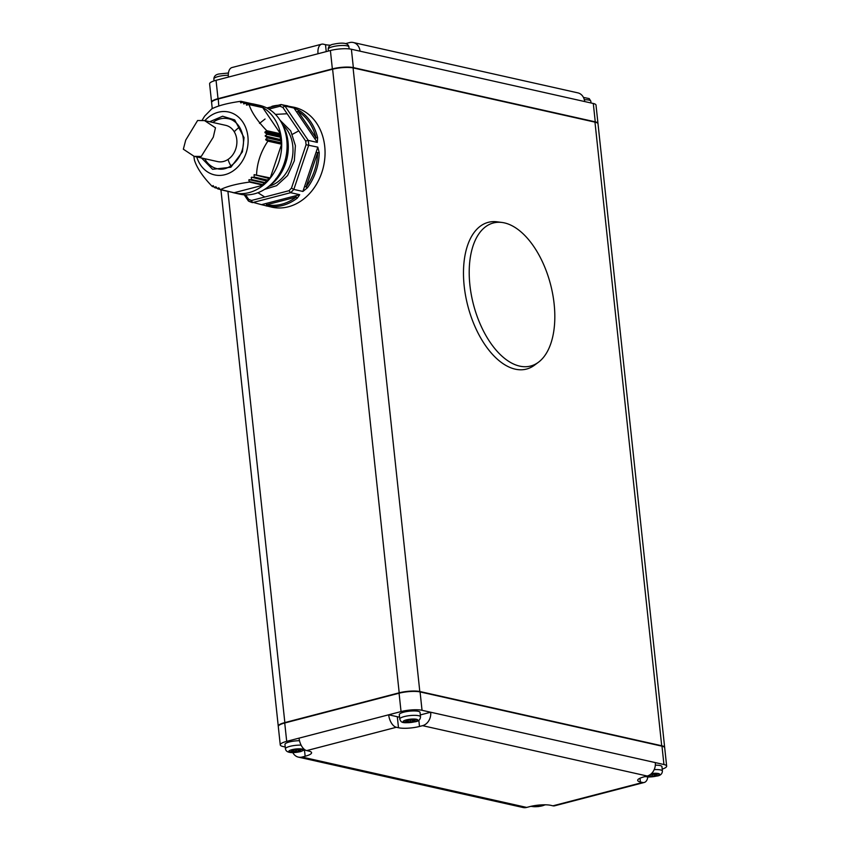 <?xml version="1.0" encoding="UTF-8"?>
<svg xmlns="http://www.w3.org/2000/svg" width="850" height="850" viewBox="0 0 850 850"><rect width="100%" height="100%" fill="white"/><g stroke="black" fill="none" stroke-linecap="round" stroke-linejoin="round"><path stroke-width="1.27" d="M280.075 120.254L290.732 130.921L295.396 145.626L294.334 160.767L287.566 175.557L276.601 185.672L264.573 189.401M259.505 123.399L265.062 119.021M275.464 114.399L287.151 113.751M290.445 106.601L294.206 107.291A51.17 41.544 102.6 0 1 324.955 156.315A51.17 41.544 102.6 0 1 288.309 206.805A51.17 41.544 102.6 0 1 271.809 207.156L261.481 204.669L295.396 195.84A1.137 0.616 -104.6 0 1 296.161 197.083C286.758 204.042 276.888 206.614 266.549 204.797A1.137 0.616 75.4 0 0 265.784 203.554M290.286 106.579L281.212 104.539A51.17 41.544 102.6 0 1 284.92 106.016L293.983 108.046L299.147 110.436A1.137 0.637 122.1 0 0 298.01 111.308C306.988 117.151 313.013 126.023 316.072 137.923L314.681 138.539L296.618 111.924L298.01 111.308L316.072 137.923L317.613 137.657L317.305 142.407L308.231 140.377L305.681 141.058L306.074 144.734L317.804 147.135L319.217 152.692L317.634 152.617C317.22 165.421 313.374 176.864 306.096 186.947L304.576 186.458L316.126 152.129L317.634 152.617L306.096 186.947L307.413 187.797L302.897 191.452L293.824 189.423A51.17 41.544 102.6 0 1 290.636 192.684L299.71 194.714L297.256 198.167L296.161 197.083L266.549 204.797A1.137 0.659 -79.1 0 0 266.974 206.061L265.933 205.838M230.934 165.888A25.585 20.772 102.6 0 1 228.076 159.407M234.271 131.793A25.585 20.772 102.6 0 1 239.615 127.149M196.722 156.91A32.226 26.159 -77.4 0 0 227.821 173.751A32.226 26.159 -77.4 0 0 247.913 136.627A32.226 26.159 -77.4 0 0 231.434 112.838A32.226 26.159 -77.4 0 0 204.85 120.657M265.179 135.947L280.096 139.496L265.179 135.947M280.043 138.986L280.989 137.392L279.639 135.883L264.945 132.589L267.187 134.289L265.317 135.681M264.945 132.589L264.966 132.037L279.597 135.32L279.639 135.883M246.489 105.145L249.029 104.539C251.685 112.54 257.603 121.263 266.773 130.688L264.966 132.037M248.519 104.465L262.724 107.61L248.88 104.422M243.621 103.902L246.107 103.243L246.755 105.071M240.773 102.882L243.249 102.117L243.876 103.838M254.894 104.635L240.847 101.288L240.529 102.659L241.102 102.786M240.847 101.288C227.906 103.073 218.206 105.602 211.756 108.864L204.956 115.802M204.691 116.078L202.119 120.211M282.731 125.109A41.703 33.851 102.6 0 1 269.036 186.15M285.398 159.333L285.866 159.906L285.26 159.864M256.264 175.121L270.247 177.947L254.118 174.643L254.161 177.48L251.579 177.204L265.954 180.859L251.579 177.204M212.468 186.522L213.074 185.566L214.529 187.499M231.923 192.281A45.486 36.932 -77.4 0 0 234.366 192.939L239.764 194.151A45.486 36.932 -77.4 0 0 254.426 193.832A45.486 36.932 -77.4 0 0 287.002 148.952A45.486 36.932 -77.4 0 0 259.675 105.368L254.278 104.168A45.486 36.932 -77.4 0 0 251.791 103.711M234.366 192.939A45.486 36.932 -77.4 0 0 249.029 192.621A45.486 36.932 -77.4 0 0 281.605 147.741A45.486 36.932 -77.4 0 0 254.278 104.168M283.135 166.313L283.772 166.653L283.029 166.568M287.087 144.447L287.544 145.233L287.576 144.649A42.904 34.829 102.6 0 0 287.332 141.238A42.904 34.829 102.6 0 0 286.854 137.891L286.514 137.838M266.305 180.508L267.92 180.572L268.356 178.288L254.118 174.643M218.716 187.744L217.759 188.849L215.857 186.777M251.228 177.565L251.706 179.998L249.114 179.648L263.808 182.941L265.455 183.09L265.954 180.859M299.498 740.711A10.423 2.348 173.9 0 0 289.393 741.965A10.423 2.348 173.9 0 0 284.962 744.398L285.441 748.808A10.423 2.348 -6.1 0 1 289.861 746.364A10.423 2.348 -6.1 0 1 301.102 745.131M420.049 712.406A10.423 2.348 173.9 0 0 414.354 710.929A10.423 2.348 173.9 0 0 403.739 712.183A10.423 2.348 173.9 0 0 399.309 714.616L399.787 719.026A10.423 2.348 -6.1 0 1 404.207 716.593A10.423 2.348 -6.1 0 1 414.832 715.339A10.423 2.348 -6.1 0 1 420.516 716.816L420.049 712.406M654.181 769.633A10.423 2.348 -6.1 0 1 662.416 771.056L661.948 766.647A10.423 2.348 173.9 0 0 655.329 765.181M500.459 222.317A73.918 39.822 -104.6 0 1 502.031 222.466A73.918 39.822 -104.6 0 1 550.556 284.463A73.918 39.822 -104.6 0 1 538.433 362.249A73.918 39.822 -104.6 0 1 523.568 366.679A73.918 39.822 -104.6 0 1 470.794 291.784A73.918 39.822 -104.6 0 1 500.459 222.317M502.031 222.466L497.133 221.829A75.809 40.843 75.4 0 0 495.529 221.669A75.809 40.843 75.4 0 0 465.109 292.931A75.809 40.843 75.4 0 0 519.233 369.739A75.809 40.843 75.4 0 0 534.48 365.192L538.433 362.249M278.301 726.357A15.162 3.411 -6.1 0 1 278.258 726.176A15.162 3.411 -6.1 0 1 284.697 722.628L399.033 692.846A15.162 3.411 -6.1 0 1 420.038 691.56L661.938 745.811A15.162 3.411 -6.1 0 1 664.657 747.416A15.162 3.411 -6.1 0 1 664.657 747.596M664.657 747.416L598.018 123.824A15.162 3.411 173.9 0 0 597.518 123.08A15.162 3.411 173.9 0 0 595.298 122.219L353.398 67.979A15.162 3.411 173.9 0 0 332.392 69.254L218.046 99.036A15.162 3.411 173.9 0 0 211.937 101.756A15.162 3.411 173.9 0 0 211.607 102.584L212.256 108.619M597.295 122.931A14.779 3.326 173.9 0 0 597.114 122.772A14.779 3.326 173.9 0 0 594.947 121.933L353.047 67.692A14.779 3.326 173.9 0 0 332.573 68.935L218.227 98.717A14.779 3.326 173.9 0 0 212.266 101.373A14.779 3.326 173.9 0 0 212.117 101.564M531.367 806.236L533.014 806.607L537.646 805.396L540.887 806.119L543.362 805.481L540.855 804.918M532.939 805.906L533.014 806.607M540.759 804.929L540.887 806.119M650.197 774.616L650.261 775.232L647.509 775.944M651.504 773.521A7.395 1.668 173.9 0 1 659.239 773.808A7.395 1.668 173.9 0 1 656.572 776.05A7.395 1.668 173.9 0 1 645.607 776.443L657.709 775.699L654.468 774.977L659.101 773.766L657.369 773.372L652.736 774.584L650.813 774.148M647.275 776.018L647.36 776.826M651.865 774.393L651.992 775.614M655.106 775.115L655.233 776.347M654.383 774.159L654.468 774.977M649.517 775.062L650.261 775.232M415.469 719.132L410.837 720.343L407.596 719.621L405.121 720.258L408.361 720.991L403.729 722.192L415.799 721.459L412.558 720.726L417.201 719.525L415.469 719.132M408.234 719.759L408.361 720.991M405.365 721.767L405.461 722.585M409.955 720.141L410.093 721.374M413.196 720.874L413.334 722.096M412.473 719.918L412.558 720.726M294.015 750.763L289.382 751.974L291.114 752.356L295.747 751.156L298.987 751.878L301.463 751.241L298.223 750.508L302.855 749.307L301.123 748.914L296.491 750.125L293.25 749.392L290.774 750.04L294.015 750.763L293.888 749.541M291.019 751.549L291.114 752.356M295.619 749.923L295.747 751.156M298.849 750.656L298.987 751.878M298.127 749.7L298.223 750.508M644.247 782.468L554.625 805.811A11.369 6.131 -104.6 0 1 552.936 805.821L550.779 805.332A15.162 3.411 173.9 0 0 529.773 806.618L526.681 807.426A11.369 9.233 102.6 0 1 523.016 807.5L298.392 757.127A11.369 9.233 -77.4 0 0 302.058 757.053L305.15 756.245A15.162 3.411 173.9 0 0 311.589 752.696A15.162 3.411 173.9 0 0 308.869 751.092L306.712 750.603A11.369 6.131 -104.6 0 1 299.051 738.14L388.673 714.797L397.322 716.731L398.491 727.749A15.162 3.411 173.9 0 0 419.496 726.463L422.588 725.666A11.369 9.233 -77.4 0 0 430.684 712.226L655.308 762.599A11.369 9.233 102.6 0 1 647.211 776.029L644.119 776.836A15.162 3.411 173.9 0 0 637.681 780.385A15.162 3.411 173.9 0 0 640.401 781.989L642.558 782.478A11.369 6.131 75.4 0 0 644.247 782.468A11.369 6.131 75.4 0 0 647.817 776.996M420.314 714.935L430.684 712.226L422.036 710.292L420.081 691.932A15.162 3.411 173.9 0 0 399.075 693.218L284.729 722.989A15.162 3.411 173.9 0 0 278.29 726.537L280.256 744.908A15.162 3.411 -6.1 0 1 286.694 741.359L299.051 738.14M422.036 710.292A15.162 3.411 -6.1 0 0 401.041 711.577L388.673 714.797A11.369 6.131 75.4 0 0 396.334 727.271L398.491 727.749M399.574 717.081A15.162 3.411 -6.1 0 1 397.322 716.731M292.804 752.569A11.369 9.233 -77.4 0 0 298.392 757.127M655.308 762.599L663.946 764.532A15.162 3.411 -6.1 0 1 666.655 766.148L664.7 747.777A15.162 3.411 173.9 0 0 661.98 746.173L420.081 691.932M285.249 747.023L282.976 746.513A15.162 3.411 -6.1 0 1 280.256 744.908M666.655 766.148A15.162 3.411 -6.1 0 1 662.214 769.112M228.406 77.084A11.369 6.131 -104.6 0 1 232.018 67.532L321.64 44.189A11.369 6.131 75.4 0 0 318.027 53.741L216.049 80.304A15.162 3.411 173.9 0 0 209.61 83.853L211.576 102.223A15.162 3.411 -6.1 0 1 218.014 98.674L332.361 68.892A15.162 3.411 -6.1 0 1 353.356 67.607L595.255 121.848A15.162 3.411 -6.1 0 1 597.975 123.463A15.162 3.411 -6.1 0 1 597.975 123.643M330.756 45.199A15.162 3.411 -6.1 0 1 325.497 44.667L323.329 44.179A11.369 6.131 75.4 0 0 321.64 44.189M318.027 53.741L330.395 50.522A15.162 3.411 173.9 0 1 351.39 49.247L360.039 51.181A11.369 9.233 -77.4 0 0 353.249 42.5A11.369 9.233 -77.4 0 0 349.584 42.574L346.492 43.382A15.162 3.411 -6.1 0 1 345.589 43.605M353.249 42.5L577.872 92.873A11.369 9.233 102.6 0 1 584.662 101.554L360.039 51.181M597.975 123.463L596.009 105.092A15.162 3.411 173.9 0 0 593.3 103.488L584.662 101.554M264.764 197.009L257.901 192.727M212.213 186.416C203.001 176.938 197.083 168.226 194.469 160.268L193.853 156.273M265.37 136.191L267.569 137.955L265.657 139.336L280.351 142.63L281.361 141.047L280.096 139.496M215.773 186.692L214.891 187.712M280.351 142.63L265.657 139.336M279.597 135.32L280.479 133.758L262.724 107.61M263.808 182.941L249.114 179.648M265.806 139.899L267.888 141.143C260.822 151.672 257.04 162.913 256.551 174.877M270.247 177.947L281.594 144.213L280.447 143.183M276.123 178.436L275.644 179.35M248.806 180.072L249.486 182.091C236.481 183.887 226.78 186.405 220.394 189.667L218.833 187.882M219.948 189.391L234.09 192.738L263.181 185.162L263.436 183.356M285.388 159.386L285.866 159.906A42.904 34.829 -77.4 0 1 283.656 166.504M276.154 178.691L275.899 179.361A42.904 34.829 102.6 0 1 272.127 183.313M241.081 101.341L254.894 104.614M244.194 194.799L248.359 200.94L248.636 199.325L251.515 200.462L252.407 202.64L290.636 192.684L288.979 190.708L291.465 188.169L293.824 189.423L308.741 145.106A51.17 41.544 102.6 0 0 308.231 140.377L284.92 106.016L282.827 107.376L279.958 106.239L280.925 104.55L267.155 108.131M248.583 201.131L261.481 204.669M296.618 111.924L293.983 108.046M317.305 142.407L314.681 138.539M316.126 152.129L317.804 147.135M302.897 191.452L304.576 186.458M295.396 195.84L299.71 194.714M197.604 120.509L204.563 120.604L215.464 127.787L213.286 137.169L201.238 156.453L194.14 156.336L183.345 149.196L185.714 140.112L197.604 120.509M194.14 156.336L217.579 161.585A18.573 15.077 -77.4 0 0 223.561 161.458A18.573 15.077 -77.4 0 0 236.863 143.14A18.573 15.077 -77.4 0 0 225.707 125.343L204.563 120.604M298.775 130.879L292.304 134.364M268.749 186.384A34.499 28.008 -77.4 0 0 292.772 145.786A34.499 28.008 -77.4 0 0 282.572 124.769M225.367 168.491A25.585 20.772 102.6 0 1 217.122 168.672A25.585 20.772 102.6 0 1 204.712 158.706M201.535 157.994L212.564 169.299L230.892 167.238L242.431 151.831L244.046 137.626L234.717 119.924L222.626 116.238L209.663 121.741M271.883 106.335A51.17 41.544 102.6 0 1 278.141 105.272M285.101 105.411A51.17 41.544 102.6 0 1 287.364 105.772L285.079 105.411M299.147 110.436A51.17 41.544 102.6 0 1 317.613 137.657M319.217 152.692A51.17 41.544 102.6 0 1 307.413 187.797M297.256 198.167A51.17 41.544 102.6 0 1 282.476 205.498A51.17 41.544 102.6 0 1 266.974 206.061M212.84 122.453A25.585 20.772 102.6 0 1 220.076 118.915A25.585 20.772 102.6 0 1 228.321 118.734C232.783 119.287 241.219 124.302 243.238 138.072C245.692 155.125 230.339 172.529 217.122 168.672M256.084 175.111L269.875 178.202M254.044 177.48L267.846 180.572M265.37 183.09L251.579 179.998M583.461 97.431L589.22 98.6L590.824 101.192A10.423 2.348 173.9 0 0 584.322 99.716M348.925 46.952A10.423 2.348 173.9 0 0 343.241 45.475A10.423 2.348 173.9 0 0 332.626 46.729A10.423 2.348 173.9 0 0 328.196 49.162C328.387 46.325 330.183 44.667 333.582 44.179C343.23 42.171 348.351 43.095 348.925 46.952L349.138 48.896M228.299 75.257A10.423 2.348 173.9 0 0 218.28 76.511A10.423 2.348 173.9 0 0 213.849 78.944L214.062 80.888M531.314 806.246A7.395 1.668 173.9 0 0 542.236 805.821A7.395 1.668 173.9 0 0 544.861 804.801M414.672 721.799A7.395 1.668 173.9 0 0 416.489 719.291A7.395 1.668 173.9 0 0 406.247 719.918A7.395 1.668 173.9 0 0 404.441 722.426A7.395 1.668 173.9 0 0 414.672 721.799M300.326 751.581A7.395 1.668 173.9 0 0 302.143 749.073A7.395 1.668 173.9 0 0 291.911 749.689A7.395 1.668 173.9 0 0 290.094 752.207A7.395 1.668 173.9 0 0 300.326 751.581M218.227 98.717L218.79 105.995M227.917 191.377L284.888 722.957M332.573 68.935L399.234 693.175M661.746 746.119L594.947 121.933M419.847 691.879L353.047 67.692M639.997 778.239L640.401 781.989M418.827 720.247L419.496 726.463M304.481 750.029L305.15 756.245M552.936 805.821L642.558 782.478M302.058 757.053L526.681 807.426M647.211 776.029L422.588 725.666M396.334 727.271L306.712 750.603M286.694 741.359L284.729 722.989M401.041 711.577L399.075 693.218M663.946 764.532L661.98 746.173M326.241 51.606L325.497 44.667M346.556 43.945L346.492 43.382M330.395 50.522L332.361 68.892M216.049 80.304L218.014 98.674M593.3 103.488L595.255 121.848M351.39 49.247L353.356 67.607M267.187 134.289L280.989 137.392M281.318 140.526L267.516 137.434M267.123 133.769L280.914 136.861M281.361 141.047L267.569 137.955M216.952 188.126L214.933 187.669M265.731 182.739L251.929 179.648M217.802 188.796L219.842 189.252M254.405 177.108L268.196 180.211M266.634 131.166L280.436 134.257M281.456 143.756L267.654 140.664M213.977 186.777L212.511 186.447M263.457 184.748L249.645 181.656M266.773 130.688L280.479 133.758M263.181 185.162L249.486 182.091M281.594 144.213L267.888 141.143M248.636 199.325L245.618 194.863M288.979 190.708L251.515 200.462M306.074 144.734L291.465 188.169M282.827 107.376L305.681 141.058M268.898 109.119L279.958 106.239M252.291 202.597A51.17 41.544 102.6 0 1 248.71 201.174M214.094 186.915L212.394 186.543M276.197 179.212L271.394 184.036M283.613 166.706L283.029 166.579M219.916 189.359L217.664 188.849M217.037 188.222L214.806 187.722M590.824 101.192L591.016 102.978M213.849 78.944C214.051 76.107 215.847 74.439 219.236 73.961L228.448 73.004M662.416 771.056C662.224 773.893 660.429 775.561 657.029 776.039L649.241 777.028L645.012 776.602M530.687 806.395L538.241 806.607L545.509 804.801M399.787 719.026C401.104 722.925 402.56 723.552 415.129 721.799C418.519 721.321 420.314 719.653 420.516 716.816M304.842 749.753L300.783 751.581C291.136 753.589 286.014 752.664 285.441 748.808M220.936 189.816L278.258 726.176M328.196 49.162L328.397 51.042M260.111 106.303L246.383 103.222M257.252 105.166L243.536 102.096M287.746 144.914L286.493 137.742M286.089 159.758L283.762 166.653M254.671 104.359L240.996 101.299M233.973 192.738L220.288 189.667M278.237 105.251L266.826 107.961"/></g></svg>
